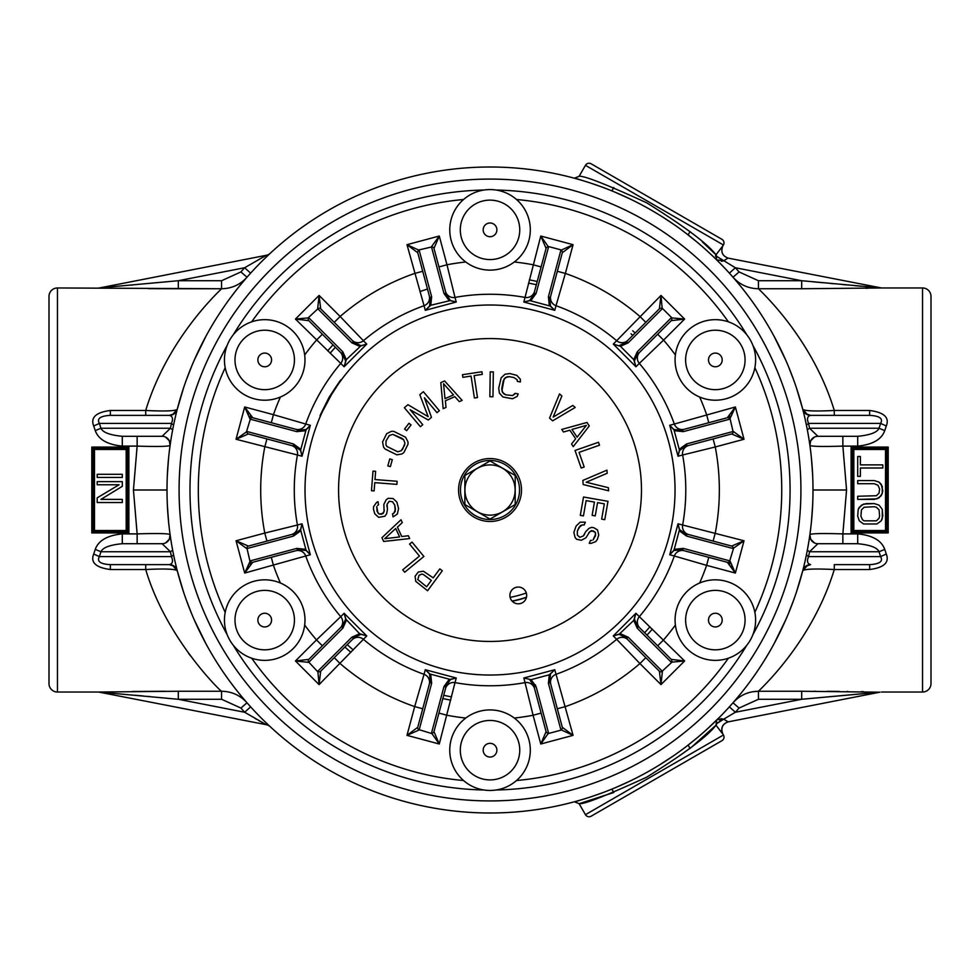<?xml version="1.0" encoding="UTF-8"?>
<svg xmlns="http://www.w3.org/2000/svg" width="980" height="980" viewBox="0 0 980 980"><rect width="100%" height="100%" fill="white"/><g stroke="black" fill="none" stroke-linecap="round" stroke-linejoin="round"><path stroke-width="1.47" d="M857.696 516.129L859.301 520.846L863.576 523.982L876.929 523.982L881.204 520.846L882.27 518.751L882.27 509.331L879.072 505.153L874.258 503.585L863.576 504.1L859.301 507.248L858.235 509.331L857.696 516.129L858.235 509.331L861.445 505.153L866.247 503.585L874.258 503.585L879.072 505.153L882.27 509.331L882.808 516.129L881.204 520.846L876.929 523.982L863.576 523.982L859.301 520.846L857.696 516.129M857.696 483.704L857.696 480.568L874.258 480.568L857.696 480.568L857.696 483.704L874.258 483.704L877.994 485.272L879.599 488.934L879.072 493.124L876.402 495.733L857.696 496.26L857.696 499.396L876.929 498.869L881.204 495.733L882.808 491.029L881.204 484.23L879.072 482.136L874.258 480.568L879.072 482.136L882.27 486.325L882.27 493.638L879.072 497.828L874.258 499.396L857.696 499.396L857.696 496.26M860.367 476.39L857.696 476.39L857.696 456.509L857.696 476.39L860.367 476.39L860.367 468.011L882.808 468.011L882.808 464.875L860.367 464.875L860.367 456.509L857.696 456.509L860.367 456.509M886.851 448.117L886.851 531.883L852.465 531.883L852.465 448.117L886.888 448.117L888.198 447.064L851.118 447.064L851.118 532.936L888.198 532.936L885.516 530.548L885.516 449.452L886.851 448.117M886.851 461.445L888.198 461.641L888.198 518.359L886.851 518.555M874.16 692.652L801.701 699.279L801.701 691.255L758.434 691.255C765.821 684.028 813.363 638.213 834.286 569.527C815.287 568.584 804.776 568.976 802.755 570.679A8.061 8.061 0 0 1 802.951 570.066M801.701 691.255L879.734 692.186M881.437 692.039L922.548 692.039L922.548 287.961L881.437 287.961M878.974 287.753L801.701 280.721L801.701 288.745L881.51 287.973L876.267 287.103M802.975 410.167L802.767 409.358C805.033 411.037 815.544 411.416 834.286 410.473C813.363 341.787 765.821 295.972 758.434 288.745C748.316 288.573 739.851 284.739 733.016 277.23L733.738 278.05M884.744 430.612C881.596 439.469 872.58 444.638 857.708 446.108L857.708 436.296L817.896 436.296L809.541 428.248L808.586 423.409C806.675 418.975 807.336 416.28 810.558 415.361L869.652 415.361C879.66 415.912 883.311 418.595 880.604 423.409L879.06 428.248L884.744 430.612L886.3 425.969C889.656 417.541 884.107 412.372 869.652 410.473L869.652 415.361L834.286 415.361L834.286 410.473L869.652 410.473M857.708 533.892C872.531 535.337 881.547 540.495 884.744 549.388L879.06 551.752C877.223 547.575 870.105 544.892 857.708 543.704L817.896 543.704A8.061 8.061 0 0 1 809.909 534.529C811.991 533.488 822.98 533.279 842.861 533.892L842.861 543.704L857.708 543.704L857.708 533.892L842.861 533.892L846.561 490L842.861 446.108L857.708 446.108M810.546 564.639A8.061 8.061 0 0 1 810.558 564.639C807.336 563.708 806.675 561.026 808.586 556.591L809.541 551.752L879.06 551.752L880.604 556.591L886.3 554.031L884.744 549.388M886.3 554.031C889.607 562.483 884.058 567.653 869.652 569.527L834.286 569.527L834.286 564.639L869.652 564.639L869.652 569.527M885.516 449.452L853.813 449.452L853.813 530.548L852.465 531.883M853.813 449.452L852.465 448.117M834.286 564.639L869.652 564.639C879.697 564.051 883.348 561.369 880.604 556.591L808.586 556.591L806.393 554.962M809.909 534.529L810.534 529.825M811.636 519.62L812.653 504.81M758.434 699.279L758.434 691.255C748.316 691.427 739.839 695.261 733.016 702.77L739.079 708.075L758.434 699.279L801.701 699.279L879.967 692.174L728.152 721.868L723.681 719.173L735.355 712.252A331.056 331.056 0 0 0 739.079 708.075L739.079 708.075M802.975 569.846L805.634 566.33L810.558 564.639A8.061 8.061 0 0 0 802.755 570.679L798.639 585.219M793.837 599.601L788.373 613.701M782.689 626.612L782.31 627.396M775.805 640.479L775.192 641.63M769.447 651.97L769.031 652.692M762.195 663.889L760.615 666.339M755.764 673.579L752.101 678.773M749.81 681.896L746.564 686.233M744.212 689.259L740.635 693.742M740.292 694.159L736.911 698.238M736.397 698.85L735.257 700.173M734.339 701.251L733.285 702.464M807.324 550.245L809.541 551.752L817.896 543.704L842.861 543.704M817.896 543.704L817.896 543.704A8.061 8.061 0 0 1 809.897 534.627M744.322 689.111L743.306 690.41M719.822 716.956L706.421 729.769M575.946 801.358L574.648 801.714M576.313 801.248L577.073 801.04M697.454 737.573L686.429 746.405M673.395 755.886L659.234 765.111M648.723 771.309L644.399 773.698M629.454 781.342L615.195 787.749M601.879 793.004L590.548 796.948M581.716 799.705L576.228 801.273M724.906 711.688L720.851 715.914M803.833 566.379L803.576 567.42M804.556 563.378L804.923 561.748M805.303 560.07L805.683 558.367M806.038 556.665L806.356 555.17M807.41 549.792L807.986 546.705M809.566 536.966L809.811 535.264M812.996 490A322.996 322.996 0 0 1 490 812.996A322.996 322.996 0 0 1 167.004 490A322.996 322.996 0 0 1 490 167.004A322.996 322.996 0 0 1 812.996 490L846.561 490M167.347 504.81L168.364 519.62M169.467 529.862L170.091 534.529C168.082 533.488 157.094 533.279 137.139 533.892L122.292 533.892L122.292 543.704L162.104 543.704A8.061 8.061 0 0 0 170.104 534.627M170.189 535.264L170.434 536.942M170.863 539.76L171.353 542.798M172.014 546.656L172.615 549.952M173.644 555.17L173.95 556.64M174.318 558.343L174.685 560.046M175.065 561.724L175.445 563.341M175.812 564.897L176.155 566.366M177.025 569.833L181.361 585.219M186.163 599.601L191.627 613.713M204.195 640.479L204.612 641.263M217.756 663.803L219.961 667.208M224.249 673.579L228.463 679.532M230.19 681.896L235.384 688.732M235.702 689.148L239.389 693.779M239.941 694.44L243.089 698.238M243.579 698.814L244.767 700.222M245.514 701.08L246.887 702.66M255.56 712.191L259.443 716.208L255.56 712.178M263.044 719.822L266.082 722.774M266.793 723.461L268.238 724.845M224.69 674.228L227.96 678.846M235.8 689.283L239.353 693.717M243.738 698.997L244.547 699.953M246.96 702.746L246.985 702.77C240.161 695.261 231.684 691.427 221.566 691.255C221.174 691.941 165.988 638.274 145.714 569.527L110.348 569.527C95.893 567.628 90.344 562.459 93.7 554.031L95.256 549.388C98.404 540.531 107.42 535.362 122.292 533.892M210.847 327.504L210.284 328.496M227.948 301.179L228.45 300.48M230.19 298.104L235.384 291.268L230.19 298.104M242.256 282.755L239.708 285.842M243.567 281.211L244.804 279.741M246.617 277.646L246.985 277.242C240.149 284.739 231.684 288.573 221.566 288.745C214.179 295.972 166.637 341.787 145.714 410.473C164.714 411.416 175.224 411.024 177.245 409.322L181.361 394.781M255.56 267.81L256.38 266.964M266.082 257.226L265.004 258.255M265.764 255.584L266.291 255.302A8.061 8.061 0 0 0 270.223 253.306L269.782 253.71M267.43 255.927L263.13 260.092M259.516 263.718L255.609 267.761L259.516 263.718M186.163 380.399L191.627 366.3M197.335 353.351L197.691 352.592M204.195 339.509L205.004 338.002M235.8 290.717L239.353 286.27M243.702 281.04L244.596 279.998M245.514 278.92L246.985 277.23L240.921 271.925L221.566 280.733L221.566 288.745L57.453 287.961L57.453 692.039L98.625 692.027M169.454 415.361A8.061 8.061 0 0 1 169.442 415.361A8.061 8.061 0 0 0 177.245 409.322L177.025 410.155M176.167 413.621L176.425 412.58M175.445 416.623L175.077 418.252M174.697 419.93L174.318 421.633M173.962 423.336L173.644 424.83M172.59 430.208L172.014 433.295M170.434 443.034L170.189 444.736M162.104 436.296A8.061 8.061 0 0 1 170.104 445.373A8.061 8.061 0 0 0 162.104 436.296L122.292 436.296L122.292 446.108L137.139 446.108L137.139 436.296L122.292 436.296C109.895 435.108 102.778 432.425 100.94 428.248L99.397 423.409C96.653 418.632 100.303 415.949 110.348 415.361L169.442 415.361C172.664 416.292 173.325 418.975 171.414 423.409L170.459 428.248L162.104 436.296A8.061 8.061 0 0 1 170.091 445.471L169.454 450.322M168.364 460.367L167.347 475.178M812.653 475.19L811.636 460.367M810.546 450.286L809.909 445.471C811.918 446.513 822.906 446.721 842.861 446.108L842.861 436.296M809.811 444.736L809.566 443.058M809.137 440.241L808.647 437.202M807.986 433.344L807.385 430.049M806.356 424.83L806.05 423.36M805.683 421.657L805.315 419.954M804.935 418.276L804.556 416.659M804.188 415.104L803.845 413.634M802.951 409.946A8.061 8.061 0 0 1 802.755 409.322L798.639 394.781M793.837 380.399L788.361 366.287M775.793 339.509L775.352 338.676M769.68 328.423L769.031 327.296M762.244 316.185L759.672 312.216M755.752 306.409L751.452 300.346M749.81 298.104L744.616 291.268M744.322 290.876L740.623 286.246M740.292 285.842L737.793 282.816M736.274 281.003L735.441 280.035M734.486 278.92L733.395 277.659M725.188 268.606L721.158 264.416M718.426 261.636L716.613 259.835L723.681 260.827L721.415 261.305M574.549 178.262L575.922 178.642M576.191 178.715L581.532 180.246M590.144 182.917L601.365 186.812M614.913 192.141L629.564 198.72M644.779 206.498L648.858 208.764M662.1 216.666L673.432 224.138M686.196 233.424L697.172 242.195M706.225 250.059L711.713 255.119M712.815 256.16L716.086 259.32M713.183 256.515L711.909 255.29M697.38 242.366L688.119 234.906L690.067 231.55M577.159 178.985L576.216 178.728M744.212 290.742L740.647 286.27M736.409 281.174L735.233 279.79M190.451 655.853L188.54 653.293M165.424 691.268L132.435 691.476M177.858 288.745L148.397 288.659M108.682 288.218L108.045 288.206M99.286 288.01L98.674 287.985M652.337 629.111A213.787 213.787 0 0 1 646.996 635.114M450.727 700.149A213.787 213.787 0 0 1 442.85 698.52M350.913 652.349A213.787 213.787 0 0 1 344.899 647.008M327.675 350.877A213.787 213.787 0 0 1 333.016 344.874M529.347 279.864A213.787 213.787 0 0 1 537.212 281.493M632.737 330.836A213.787 213.787 0 0 1 635.15 333.041M150.21 696.621L147.331 696.364M143.313 695.984L134.922 695.224M105.828 692.652L102.986 692.407M100.989 692.248L178.299 699.279L178.299 691.255L98.564 692.039M170.091 445.471L170.091 445.471C168.009 446.513 157.021 446.721 137.139 446.108L133.439 490L137.139 533.892L137.139 543.704M122.292 446.108C107.469 444.663 98.453 439.505 95.256 430.612L93.7 425.969C90.393 417.517 95.942 412.347 110.348 410.473L145.714 410.473L145.714 415.361M91.802 518.359L91.802 461.641L93.149 461.445L93.149 448.117L127.535 448.117L127.535 531.883L93.112 531.883L91.802 532.936L128.882 532.936L128.882 447.064L91.802 447.064L94.484 449.452L94.484 530.548L93.149 531.883L93.149 518.555L91.802 518.359L91.802 532.936M93.149 518.555L93.149 461.445M94.484 530.548L126.187 530.548L127.535 531.883M97.192 477.432L122.304 477.432L122.304 474.296L97.192 474.296L97.192 477.432L97.192 474.296L122.304 474.296L122.304 477.432L97.192 477.432M97.192 484.757L119.095 484.757L97.192 497.828L97.192 502.532L122.304 502.532L122.304 499.396L100.928 499.396L122.304 486.325L122.304 481.621L97.192 481.621L97.192 484.757L97.192 481.621L122.304 481.621L122.304 486.325M126.187 530.548L126.187 449.452L127.535 448.117M177.049 570.054A8.061 8.061 0 0 1 177.245 570.679C174.967 568.964 164.456 568.584 145.714 569.527L145.714 564.639L169.442 564.639A8.061 8.061 0 0 1 169.454 564.639M172.431 414.785L177.245 409.322A8.061 8.061 0 0 1 177.049 409.934M93.7 425.969L99.397 423.409L171.414 423.409L173.607 425.038M177.233 409.334L174.367 413.67L169.442 415.361L110.348 415.361L110.348 410.473M95.256 430.612L100.94 428.248L170.459 428.248L172.676 429.755M221.566 280.733L178.299 280.721L244.645 267.748L266.291 255.302L100.034 287.826L266.291 255.302L100.034 287.826L178.299 280.721L178.299 288.745L221.566 288.745M102.986 287.593L108.988 287.079M131.81 285.058L132.864 284.96M240.921 271.925A331.056 331.056 0 0 1 244.645 267.748L250.623 273.151M145.714 564.639L110.348 564.639L110.348 569.527M173.607 554.962L171.414 556.591L99.397 556.591L100.94 551.752C102.79 547.575 109.895 544.892 122.292 543.704L162.104 543.704L170.459 551.752L171.414 556.591C173.325 561.026 172.664 563.721 169.442 564.639L110.348 564.639C100.34 564.088 96.689 561.405 99.397 556.591L93.7 554.031M172.676 550.245L170.459 551.752L100.94 551.752L95.256 549.388M162.104 543.704A8.061 8.061 0 0 0 170.091 534.529M177.245 570.679L174.379 566.33L169.442 564.639A8.061 8.061 0 0 1 177.245 570.679L172.419 565.215M221.566 696.462L221.566 699.267L240.921 708.075L246.985 702.758M240.921 708.075A331.056 331.056 0 0 0 244.645 712.252L250.623 706.85M178.299 691.255L221.566 691.255L221.566 699.279L178.299 699.279L244.645 712.252L265.764 724.416M265.531 724.281L263.718 723.301M262.395 722.579L261.293 721.966M260.288 721.403L258.561 720.435M256.699 719.381L255.021 718.426M269.769 726.278L270.223 726.695A8.061 8.061 0 0 0 266.291 724.698L98.49 692.027M57.453 692.039A8.453 8.453 -0 0 1 49 683.587L49 296.413A8.453 8.453 180 0 1 57.453 287.961M248.369 415.287L248.369 412.004M248.369 568.033L248.369 564.75M800.917 490A310.917 310.917 0 0 1 490 800.917A310.917 310.917 0 0 1 179.083 490A310.917 310.917 0 0 1 490 179.083A310.917 310.917 0 0 1 800.917 490M866.063 288.304L867.386 288.279M814.258 691.268L815.703 691.268M827.022 691.317L839.297 691.402M847.026 691.464L847.884 691.476M861.285 691.635L863.392 691.66M931 683.575L931 296.413A8.453 8.453 180 0 0 922.548 287.961M931 683.587A8.453 8.453 0 0 1 922.548 692.039M731.631 412.078L731.631 415.422M731.631 564.615L731.631 567.947M752.358 691.794L758.398 691.255M725.519 720.41L728.189 721.868C722.432 724.048 720.619 728.018 722.762 733.8L723.448 735A4.165 4.165 0 0 1 721.929 740.684L591.136 816.205L721.929 740.684M717.201 719.59L719.198 718.695M720.9 718.646L723.681 719.173L717.189 719.602L719.773 717.005M611.863 789.133L613.799 792.489L579.119 803.71C583.774 804.507 606.302 795.662 646.702 777.177C684.971 753.253 708.075 735.919 715.988 725.176L716.613 720.165L715.988 725.176L690.067 748.451L688.119 745.094M591.136 816.205A4.165 4.165 0 0 1 585.452 814.674L579.119 803.71L574.427 801.775M719.442 721.207L723.657 719.173L716.882 723.522L715.988 725.176L722.223 733.334M729.377 706.85L735.355 712.252L801.701 699.279M721.66 730.149L722.726 733.8C720.484 727.981 722.297 724 728.152 721.868L728.189 721.868M728.152 721.868L741.689 719.222L728.152 721.868M717.911 722.407L716.907 723.485M717.801 260.852L717.189 260.411M812.665 281.762L822.318 282.681M830.085 283.404L833.649 283.735M842.457 284.543L846.487 284.911M854.67 285.646L861.935 286.283M866.136 286.662L868.243 286.846M728.189 258.132L728.152 258.132C722.395 255.952 720.582 251.97 722.726 246.201L722.726 246.201C720.619 251.983 722.432 255.952 728.189 258.132L881.51 287.973M702.354 241.901L715.988 254.825L723.448 245A4.165 4.165 0 0 0 721.929 239.316L591.136 163.795A4.165 4.165 0 0 0 585.452 165.326L579.119 176.29L574.427 178.225M715.473 256.233L715.988 254.825L716.882 256.478L715.988 254.825C708.075 244.081 684.971 226.748 646.702 202.823C606.302 184.338 583.774 175.494 579.119 176.29M758.434 283.869L758.434 280.733L739.079 271.925A331.056 331.056 0 0 0 735.355 267.748L716.882 256.478L723.681 260.827L728.054 258.108M810.546 415.361A8.061 8.061 0 0 0 810.558 415.361L834.286 415.361M806.393 425.038L808.586 423.409L880.604 423.409L886.3 425.969M807.324 429.755L809.541 428.248L879.06 428.248C877.21 432.425 870.105 435.108 857.708 436.296L817.896 436.296A8.061 8.061 0 0 0 809.897 445.373M817.896 436.296L817.896 436.296A8.061 8.061 0 0 0 809.909 445.471M802.755 409.322L805.621 413.67L810.558 415.361A8.061 8.061 0 0 1 802.755 409.322L807.581 414.785M801.701 288.745L758.434 288.745L758.434 280.721L801.701 280.721L735.355 267.748L729.377 273.151M715.988 254.825L716.613 259.835L715.596 258.157M614.791 177.454L658.952 202.958M250.366 561.001L250.366 565.288M250.366 414.736L250.366 419.024L250.366 414.736M512.221 601.242A113.435 113.435 0 0 0 526.419 597.433A113.435 113.435 0 0 1 512.221 601.242M632.774 335.405A210.431 210.431 0 0 0 631.022 333.812M536.342 284.739A210.431 210.431 0 0 0 528.538 283.122M335.393 347.251A210.431 210.431 0 0 0 330.101 353.204L335.393 347.251L330.101 353.204M427.501 289.063A210.431 210.431 0 0 0 419.93 291.575A210.431 210.431 0 0 1 427.501 289.063M562.299 727.295L550.772 684.31A8.318 8.318 -15 0 1 556.015 674.326A195.755 195.755 0 0 0 616.653 639.315L639.928 663.558L645.82 657.666L659.393 671.239L660.973 684.604L684.616 660.961L671.251 659.381A2.009 1.972 135 0 1 671.227 662.198L684.616 660.961L639.327 616.641A195.755 195.755 0 0 0 674.338 556.003L706.617 565.35L708.773 557.314L727.307 562.287L735.367 573.055L744.016 540.764L731.656 546.068A2.009 1.972 105 0 1 733.04 548.53L744.016 540.764L682.631 525.023A195.755 195.755 0 0 0 682.631 455.002L715.265 446.966L713.109 438.93L731.656 433.956L744.016 439.261L735.367 406.982L727.307 417.75A2.009 1.972 75 0 1 729.733 419.183L735.367 406.982L674.338 424.034A195.755 195.755 0 0 0 639.327 363.396L663.57 340.109L657.678 334.229L671.251 320.656L684.616 319.076L660.973 295.433L659.393 308.786A2.009 1.972 45 0 1 662.211 308.822L660.973 295.433L616.653 340.721A195.755 195.755 0 0 0 556.015 305.711L565.362 273.432L557.326 271.276L562.299 252.73L573.067 244.682L540.776 236.033L546.081 248.393A2.009 1.972 15 0 1 548.543 247.009L540.776 236.033L525.035 297.418A195.755 195.755 0 0 0 455.014 297.418L446.978 264.772L438.942 266.928L433.969 248.393L439.273 236.033L406.994 244.682L417.762 252.73A2.009 1.972 -15 0 1 419.195 250.304L406.994 244.682L424.046 305.711A195.755 195.755 0 0 0 363.409 340.721L340.134 316.479L334.241 322.359L320.668 308.786L319.088 295.433L295.446 319.076L308.798 320.656A2.009 1.972 -45 0 1 308.835 317.839L295.446 319.076L340.734 363.396A195.755 195.755 0 0 0 305.723 424.034L273.445 414.675L271.289 422.723L252.742 417.75L244.694 406.982L236.045 439.261L248.406 433.956A2.009 1.972 -75 0 1 247.021 431.506L236.045 439.261L297.43 455.002A195.755 195.755 0 0 0 297.43 525.023L264.784 533.071L266.94 541.107L248.406 546.068L236.045 540.764L244.694 573.055L252.742 562.287A2.009 1.972 -105 0 1 250.317 560.854L244.694 573.055L305.723 556.003A195.755 195.755 0 0 0 340.734 616.641L316.491 639.916L322.371 645.808L308.798 659.381L295.446 660.961L319.088 684.604L320.668 671.239A2.009 1.972 -135 0 1 317.851 671.214L319.088 684.604L363.409 639.315A195.755 195.755 0 0 0 424.046 674.326L414.687 706.605L422.735 708.761L417.762 727.295L406.994 735.355L439.273 744.004L433.969 731.644A2.009 1.972 -165 0 1 431.519 733.028L439.273 744.004L455.014 682.619A195.755 195.755 0 0 0 525.035 682.619L533.083 715.253L541.119 713.097L546.081 731.644L540.776 744.004L573.067 735.355L562.299 727.295A2.009 1.972 165 0 1 560.866 729.72L573.067 735.355L554.766 669.72L523.822 678.001L531.099 679.667L536.097 686.588A2.009 1.972 165 0 1 533.647 685.216L535.484 684.861M443.72 695.273A210.431 210.431 0 0 0 451.523 696.89M347.275 644.632L347.275 644.632A210.431 210.431 0 0 0 353.241 649.936M644.62 632.737A210.431 210.431 0 0 0 649.912 626.784M729.635 414.822L729.635 418.889M729.635 561.148L729.635 565.215M122.304 499.396L122.304 502.532L97.192 502.532L97.192 497.828M882.808 464.875L882.808 468.011M860.906 516.129L861.445 509.857L864.115 507.248L874.258 506.721L876.402 507.248L879.072 509.857L879.599 516.129L879.072 518.224L876.402 520.846L864.115 520.846L862.51 519.792L860.906 516.129M233.289 334.744A300.039 300.039 0 0 1 483.924 190.034A300.039 300.039 0 0 0 233.289 334.744M496.125 190.034A300.039 300.039 0 0 1 746.772 334.744A300.039 300.039 0 0 0 496.125 190.034M752.873 345.315A300.039 300.039 0 0 1 752.873 634.721A300.039 300.039 0 0 0 752.873 345.315M746.772 645.293A300.039 300.039 0 0 1 496.125 789.99M483.924 789.99A300.039 300.039 0 0 1 233.289 645.293M227.189 634.721A300.039 300.039 0 0 1 227.189 345.315M662.211 308.822L628.217 342.816A2.009 1.972 45 0 0 625.399 342.78L659.393 308.786L627.923 340.256L645.82 322.359L639.928 316.479A229.32 229.32 0 0 0 565.362 273.432L573.067 244.682L560.866 250.304A2.009 1.972 15 0 1 562.299 252.73L549.854 299.17A2.009 1.972 15 0 0 548.42 296.744L560.866 250.304M675.379 354.981A229.32 229.32 0 0 0 663.57 340.109L684.616 319.076L671.227 317.839A2.009 1.972 45 0 1 671.251 320.656L637.27 354.65A2.009 1.972 45 0 0 637.233 351.832L671.227 317.839M628.217 342.816L620.426 346.308L613.284 344.103L620.426 346.308L633.742 359.623L637.233 351.832M627.923 340.256A8.318 8.318 -135 0 1 616.653 340.721L613.284 344.103L635.934 366.753L633.742 359.623L634.354 361.02L637.27 354.65M639.781 352.126A8.318 8.318 45 0 0 639.327 363.396L635.934 366.753L634.354 361.02M625.399 342.78L619.029 345.695M433.969 731.644L446.415 685.216A2.009 1.972 -165 0 1 443.952 686.588L448.963 679.667L456.239 678.001L455.014 682.619A8.318 8.318 15 0 0 445.496 688.658L433.969 731.644L446.415 685.216L450.469 679.508L456.239 678.001L425.296 669.72L429.534 673.897L430.208 680.867L417.762 727.295A2.009 1.972 -165 0 0 419.195 729.72L431.616 733.518M671.251 659.381L639.781 627.911A8.318 8.318 -45 0 1 639.327 616.641L635.934 613.272L613.284 635.922L619.029 634.342L625.399 637.257L659.393 671.239A2.009 1.972 135 0 0 662.211 671.214L671.704 662.358M731.656 546.068L685.228 533.635A2.009 1.972 105 0 1 686.6 536.085L679.679 531.087L678.013 523.81L682.631 525.023A8.318 8.318 -75 0 0 688.67 534.553L731.656 546.068L685.228 533.635L679.52 529.568L678.013 523.81L669.732 554.754L673.909 550.503L680.88 549.841L727.307 562.287A2.009 1.972 105 0 0 729.733 560.854L733.53 548.433M727.307 417.75L680.88 430.196A2.009 1.972 75 0 1 683.305 431.629L674.804 430.759L669.732 425.283L674.338 424.034A8.318 8.318 -105 0 0 684.322 429.265L727.307 417.75L680.88 430.196L673.909 429.522L669.732 425.283L678.013 456.227L679.52 450.457L685.228 446.402L731.656 433.956A2.009 1.972 75 0 0 733.04 431.506L730.112 418.852M679.52 450.457L673.909 429.522M688.67 534.553L713.109 541.107L715.265 533.071A229.32 229.32 0 0 0 715.265 446.966L744.016 439.261L733.53 431.604M688.67 445.484A8.318 8.318 75 0 0 682.631 455.002L678.013 456.227L679.679 448.95L686.6 443.94A2.009 1.972 75 0 1 685.228 446.402L685.179 446.415M673.909 550.503L679.52 529.568M699.647 583.014A229.32 229.32 0 0 0 706.617 565.35L735.367 573.055L730.112 561.173M684.322 550.76A8.318 8.318 105 0 0 674.338 556.003L669.732 554.754L674.804 549.278L683.305 548.408A2.009 1.972 105 0 1 680.88 549.841L680.831 549.829M619.029 634.342L633.742 620.413L635.934 613.272L634.354 619.017L637.27 625.387A2.009 1.972 135 0 1 637.233 628.205L633.742 620.413L634.354 619.017M550.772 684.31L557.326 708.761L565.362 706.605A229.32 229.32 0 0 0 639.928 663.558L660.973 684.604L662.37 671.692M627.923 639.769A8.318 8.318 135 0 0 616.653 639.315L613.284 635.922L620.426 633.729L628.217 637.221A2.009 1.972 135 0 1 625.399 637.257L625.399 637.257M534.566 688.658A8.318 8.318 165 0 0 525.035 682.619L523.822 678.001L531.099 679.667L549.29 674.791L554.766 669.72L550.515 673.897L549.854 680.867A2.009 1.972 165 0 1 548.42 683.293L549.29 674.791L550.515 673.897M514.292 718.046A229.32 229.32 0 0 0 533.083 715.253L540.776 744.004L548.543 733.028A2.009 1.972 165 0 1 546.081 731.644L533.647 685.216L529.58 679.508M429.534 673.897L450.469 679.508M320.668 671.239L354.662 637.257L320.668 671.239L334.241 657.666L340.134 663.558A229.32 229.32 0 0 0 414.687 706.605L406.994 735.355L418.864 730.1M429.277 684.31A8.318 8.318 -165 0 0 424.046 674.326L425.296 669.72L430.771 674.791L431.641 683.293A2.009 1.972 -165 0 1 430.208 680.867L430.208 680.867M546.081 248.393L533.647 294.821A2.009 1.972 15 0 1 536.097 293.437L531.099 300.37L523.822 302.024L525.035 297.418A8.318 8.318 -165 0 0 534.566 291.379L546.081 248.393L533.647 294.821L529.58 300.529L523.822 302.024L554.766 310.317L550.515 306.14L549.854 299.17M417.762 252.73L429.277 295.727A8.318 8.318 165 0 1 424.046 305.711L425.296 310.317L456.239 302.024L450.469 300.529L446.415 294.821L433.969 248.393A2.009 1.972 -15 0 0 431.519 247.009L418.864 249.937M308.798 320.656L340.268 352.126A8.318 8.318 135 0 1 340.734 363.396L344.115 366.753L366.765 344.103L361.032 345.695L354.662 342.78L320.668 308.786A2.009 1.972 -45 0 0 317.851 308.822L308.357 317.679M248.406 433.956L294.833 446.402A2.009 1.972 -75 0 1 293.449 443.94L300.382 448.95L302.036 456.227L297.43 455.002A8.318 8.318 105 0 0 291.391 445.484L248.406 433.956L294.833 446.402L300.542 450.457L302.036 456.227L310.329 425.283L306.152 429.522L299.182 430.196L252.742 417.75A2.009 1.972 -75 0 0 250.317 419.183L246.531 431.604M252.742 562.287L299.182 549.841A2.009 1.972 -105 0 1 296.756 548.408L305.258 549.278L310.329 554.754L305.723 556.003A8.318 8.318 75 0 0 295.74 550.76L252.742 562.287L299.182 549.841L306.152 550.503L310.329 554.754L302.036 523.81L300.542 529.568L294.833 533.635L248.406 546.068A2.009 1.972 -105 0 0 247.021 548.53L249.949 561.173M352.139 639.769L334.241 657.666L352.139 639.769A8.318 8.318 45 0 1 363.409 639.315L366.765 635.922L344.115 613.272L345.707 619.017L342.792 625.387L308.798 659.381A2.009 1.972 -135 0 0 308.835 662.198L317.692 671.692M341.016 379.762L331.461 394.707A185.012 185.012 0 0 1 582.537 329.795A185.012 185.012 0 0 1 650.255 582.524A185.012 185.012 0 0 1 397.525 650.242A185.012 185.012 0 0 1 328.202 400.342C317.152 421.535 317.483 420.469 329.182 397.145C343.527 375.365 344.286 374.556 331.461 394.707L320.043 416.096M401.751 536.526L397.415 527.13L401.751 536.526L408.378 535.741L409.677 538.559L383.658 541.462L381.93 537.702L400.991 519.768L402.302 522.585L397.415 527.13M386.916 506.427L387.076 504.296L389.219 501.282L392.527 501.748L394.72 505.043L395.442 509.122L393.985 513.055L395.283 511.242L394.72 505.043L392.527 501.748L389.219 501.282L387.076 504.296L387.455 509.478L386.61 513.826L384.895 516.24L378.648 517.342L374.801 513.814L373.478 509.331L373.539 506.685L376.553 502.471L378.023 501.687L378.562 504.749L377.619 505.435M384.332 510.029L383.315 513.361L379.15 514.096L377.043 511.315L376.761 506.648L377.839 512.76L379.15 514.096L381.845 514.145L384.087 511.646L383.854 504.333L386.255 499.702L388.166 498.318L393.029 498.514L396.863 502.03L398.566 508.559L397.378 514.022L393.054 516.889L392.515 513.839L393.985 513.055M411.073 424.904L408.979 423.299L404.556 429.032L406.651 430.649L411.073 424.904M445.373 400.796L454.855 396.643L445.373 400.796L446.01 407.435L443.168 408.672L440.804 382.604L444.602 380.951L462.131 400.379L459.289 401.629L454.855 396.643M514.721 394.07L512.601 395.553L505.901 394.842L502.63 392.625L501.772 388.705L503.23 380.901L505.423 377.557L509.282 376.663L513.851 377.508L517.121 379.726L513.851 377.508L509.282 376.663L507.15 376.798L504.124 378.929L501.895 390.873L503.953 393.948L505.901 394.842L512.601 395.553L515.125 393.335L518.175 393.899L517.183 396.398L512.528 398.762L502.863 396.961L499.384 393.09L498.722 388.129L501.16 377.839L504.994 374.25L509.857 373.539L516.877 375.389L520.368 379.26L520.392 381.955L517.342 381.379L517.121 379.726M569.882 430.196L575.652 438.783L569.882 430.196L563.463 432.009L561.736 429.436L586.971 422.466L589.274 425.908L573.263 446.623L571.536 444.038L575.652 438.783M586.114 500.621L594.444 502.091L586.114 500.621L583.431 515.909L580.307 515.358L583.529 497.019L607.992 501.319L604.758 519.67L601.647 519.118L604.329 503.83L597.567 502.642L604.329 503.83M584.57 534.333L583.247 536.011L579.78 537.285L577.306 535.043L577.343 531.099L579.033 527.313L582.438 524.876L580.356 525.648L577.343 531.099L577.306 535.043L579.78 537.285L583.247 536.011L585.844 531.503L588.98 528.367L591.749 527.35L593.892 527.742L597.543 529.935L598.743 535.007L597.322 539.478L595.779 541.621L590.928 543.422L589.262 543.239L590.536 540.409L591.712 540.372M588.735 532.802L591.455 530.609L595.301 532.336L595.485 535.815L593.096 539.858L595.632 534.186L595.301 532.336L593.108 530.793L589.85 531.601L585.93 537.775L581.336 540.262L576.571 539.257L575.076 537.457L573.864 532.373L576.13 526.027L580.185 522.168L585.366 522.218L584.092 525.047L582.438 524.876M511.009 591.246A8.391 8.391 0 0 0 514.084 602.7A8.391 8.391 0 0 0 525.537 599.638A8.391 8.391 0 0 0 522.475 588.172A8.391 8.391 0 0 0 511.009 591.246M462.781 474.283A31.458 31.458 0 0 0 474.296 517.269A31.458 31.458 0 0 0 517.281 505.754A31.458 31.458 0 0 0 505.766 462.768A31.458 31.458 0 0 0 462.781 474.283M345.707 619.017L359.635 633.729L366.765 635.922L361.032 634.342L354.662 637.257A2.009 1.972 -135 0 1 351.845 637.221L359.635 633.729L361.032 634.342M304.682 625.044A229.32 229.32 0 0 0 316.491 639.916L295.446 660.961L308.357 662.358M340.281 627.911A8.318 8.318 -135 0 0 340.734 616.641L344.115 613.272L346.32 620.413L342.829 628.205A2.009 1.972 -135 0 1 342.792 625.387L342.829 625.35M300.542 529.568L306.152 550.503M291.391 445.484L266.94 438.93L264.784 446.966A229.32 229.32 0 0 0 264.784 533.071L236.045 540.764L246.531 548.433M291.391 534.553A8.318 8.318 -105 0 0 297.43 525.023L302.036 523.81L300.382 531.087L293.449 536.085A2.009 1.972 -105 0 1 294.833 533.635L294.882 533.622M306.152 429.522L300.542 450.457M280.415 397.023A229.32 229.32 0 0 0 273.445 414.675L244.694 406.982L249.949 418.852M295.74 429.265A8.318 8.318 -75 0 0 305.723 424.034L310.329 425.283L305.258 430.759L296.756 431.629A2.009 1.972 -75 0 1 299.182 430.196L299.231 430.208M361.032 345.695L346.32 359.623L344.115 366.753L345.707 361.02L342.792 354.65A2.009 1.972 -45 0 1 342.829 351.832L346.32 359.623L345.707 361.02M429.277 295.727L422.735 271.276L414.687 273.432A229.32 229.32 0 0 0 340.134 316.479L319.088 295.433L317.692 308.345M352.139 340.268A8.318 8.318 -45 0 0 363.409 340.721L366.765 344.103L359.635 346.308L351.845 342.816A2.009 1.972 -45 0 1 354.662 342.78L354.662 342.78M450.469 300.529L430.771 305.246L425.296 310.317L429.534 306.14L430.208 299.17A2.009 1.972 -15 0 1 431.641 296.744L430.771 305.246L429.534 306.14M465.757 261.991A229.32 229.32 0 0 0 446.978 264.772L439.273 236.033L431.616 246.519M445.496 291.379A8.318 8.318 -15 0 0 455.014 297.418L456.239 302.024L448.963 300.37L443.952 293.437A2.009 1.972 -15 0 1 446.415 294.821L446.415 294.821M550.515 306.14L529.58 300.529M548.42 296.744L549.29 305.246L554.766 310.317L556.015 305.711A8.318 8.318 15 0 1 550.772 295.727M423.434 574.562L431.347 580.393L426.631 586.775L417.786 579.584L419.048 575.272L421.878 574.06L423.434 574.562L421.878 574.06L419.048 575.272L417.786 579.584L426.631 586.775L431.347 580.393L423.434 574.562M384.711 538.694L395.712 528.49L399.62 536.942L384.711 538.694L399.62 536.942L395.712 528.49L384.711 538.694M386.083 440.853L389.317 435.512L392.833 434.373L402.057 438.366L403.723 439.763L404.948 443.254L402.658 449.06L401.273 450.678L397.757 451.817L386.867 446.427L385.899 444.798L386.083 440.853L385.899 444.798L386.867 446.427L397.757 451.817L401.273 450.678L404.495 445.349L404.948 443.254L403.723 439.763L392.833 434.373L389.317 435.512L386.083 440.853M443.548 383.707L453.532 394.916L444.994 398.652L443.548 383.707L444.994 398.652L453.532 394.916L443.548 383.707M586.371 425.369L577.122 437.178L571.928 429.448L586.371 425.369L571.928 429.448L577.122 437.178L586.371 425.369M415.091 576.277L418.227 572.026L423.336 571.205L433.221 577.845L439.812 568.915L442.311 570.764L427.562 590.744L415.802 581.41L415.091 576.277M423.875 556.456L404.691 572.234L402.719 569.833L419.452 556.077L409.591 544.084L412.041 542.075L423.875 556.456M371.481 490.711L373 471.098L375.634 471.307L374.997 479.563L397.121 481.278L396.888 484.365L374.764 482.65L374.115 490.907L371.481 490.711M389.758 458.922L392.306 459.632L390.383 466.615L387.835 465.904L389.758 458.922M382.568 441.992L386.708 433.65L391.388 431.347L393.74 431.359L405.573 437.215L407.986 441.882L408.011 444.197L403.882 452.552L402.008 453.936L396.851 454.843L385.005 448.975L383.572 447.113L382.568 441.992M437.007 412.69L424.401 397.745L431.47 417.358L428.297 420.028L410.155 409.75L422.76 424.695L420.383 426.692L404.373 407.704L407.937 404.703L428.174 416.672L419.808 394.695L423.36 391.694L439.371 410.681L437.007 412.69M462.474 374.715L481.915 371.751L482.307 374.36L474.124 375.61L477.481 397.549L474.406 398.015L471.062 376.075L462.879 377.325L462.474 374.715M493.332 371.91L492.965 396.753L489.853 396.704L490.221 371.873L493.332 371.91M575.174 407.472L552.659 420.837L549.535 418.117L559.531 393.923L561.871 395.957L553.173 417.076L572.835 405.438L575.174 407.472M575.04 450.469L598.486 442.274L599.515 445.202L579.058 452.356L584.178 467.007L581.189 468.048L575.04 450.469M608.617 490.784L583.198 484.549L582.855 480.421L606.938 470.155L607.196 473.254L586.187 482.221L608.36 487.697L608.617 490.784M597.567 502.642L595.24 515.884L592.116 515.345L594.444 502.091M569.392 732.673L569.858 733.934L569.392 732.673M410.13 733.959L410.583 732.721L410.13 733.959M410.596 247.315L410.155 246.078L410.596 247.315M569.846 246.115L569.38 247.377L569.846 246.115M660.495 299.856L661.341 298.851L660.495 299.856M318.708 298.912L319.566 299.941L318.708 298.912M661.341 681.149L660.495 680.132L661.341 681.149M318.708 681.088L319.578 680.059M512.062 601.071A113.239 113.239 0 0 0 526.481 597.2M475.239 515.578A29.535 29.535 0 0 0 515.676 504.602A29.535 29.535 0 0 0 504.443 464.238A29.535 29.535 0 0 0 464.324 475.398A29.535 29.535 0 0 0 475.557 515.762A29.535 29.535 0 0 0 515.676 504.602A29.535 29.535 0 0 0 504.761 464.422M515.198 475.484L515.198 504.553L490.024 519.082L464.863 504.553L464.863 475.484L490.024 460.955L515.198 475.484M490.024 464.912A25.1 25.1 0 0 1 515.137 490.012A25.1 25.1 0 0 1 490.024 515.125A25.1 25.1 0 0 1 464.924 490.012A25.1 25.1 0 0 1 490.024 464.912M715.339 579.829A40.278 40.278 0 0 1 755.617 620.242A40.278 40.278 0 0 1 715.069 660.373A40.278 40.278 0 0 1 675.073 619.96A40.278 40.278 0 0 1 715.62 579.829A40.278 40.278 0 0 1 755.617 620.242A40.278 40.278 0 0 1 715.339 660.373M715.62 319.664A40.278 40.278 0 0 1 755.617 360.077A40.278 40.278 0 0 1 715.069 400.208A40.278 40.278 0 0 1 675.073 359.795A40.278 40.278 0 0 1 715.62 319.664A40.278 40.278 0 0 1 755.617 360.077A40.278 40.278 0 0 1 715.339 400.208A40.278 40.278 0 0 1 675.073 359.93A40.278 40.278 0 0 1 715.62 319.664M490.024 189.569A40.278 40.278 0 0 1 530.303 229.847A40.278 40.278 0 0 1 489.755 270.125A40.278 40.278 0 0 1 449.759 229.712A40.278 40.278 0 0 1 490.306 189.569A40.278 40.278 0 0 1 530.303 229.982A40.278 40.278 0 0 1 490.024 270.125A40.278 40.278 0 0 0 530.303 229.982A40.278 40.278 0 0 0 490.024 189.569M264.71 319.664A40.278 40.278 0 0 1 304.988 359.93A40.278 40.278 0 0 1 264.441 400.208A40.278 40.278 0 0 1 224.445 359.795A40.278 40.278 0 0 1 264.992 319.664A40.278 40.278 0 0 1 304.988 360.077A40.278 40.278 0 0 1 264.71 400.208A40.278 40.278 0 0 0 304.988 360.077A40.278 40.278 0 0 0 264.71 319.664M264.71 579.829A40.278 40.278 0 0 1 304.988 620.107A40.278 40.278 0 0 1 264.441 660.373A40.278 40.278 0 0 1 224.445 619.96A40.278 40.278 0 0 1 264.992 579.829A40.278 40.278 0 0 1 304.988 620.242A40.278 40.278 0 0 1 264.71 660.373A40.278 40.278 0 0 0 304.988 620.242A40.278 40.278 0 0 0 264.71 579.829M490.024 709.912A40.278 40.278 0 0 1 530.303 750.19A40.278 40.278 0 0 1 489.755 790.456A40.278 40.278 0 0 1 449.759 750.043A40.278 40.278 0 0 1 490.306 709.912A40.278 40.278 0 0 1 530.303 750.325A40.278 40.278 0 0 1 490.024 790.456A40.278 40.278 0 0 0 530.303 750.325A40.278 40.278 0 0 0 490.024 709.912M853.813 530.548L885.516 530.548M888.198 447.064L888.198 461.641M888.198 518.359L888.198 532.936M91.802 461.641L91.802 447.064M126.187 449.452L94.484 449.452M133.439 490L167.004 490M585.452 814.674L723.448 735M723.448 245L585.452 165.326M758.434 285.793L758.434 288.745M739.079 271.925L733.016 277.242M251.676 321.832A291.721 291.721 0 0 1 463.552 199.504M516.509 199.504A291.721 291.721 0 0 1 728.385 321.832M754.857 367.696A291.721 291.721 0 0 1 754.857 612.341M728.385 658.205A291.721 291.721 0 0 1 516.509 780.533M463.552 780.533A291.721 291.721 0 0 1 251.676 658.205M225.192 612.341A291.721 291.721 0 0 1 225.192 367.696M534.566 291.379L541.119 266.928L533.083 264.772A229.32 229.32 0 0 0 514.292 261.991M340.268 352.126L322.371 334.229L316.491 340.109A229.32 229.32 0 0 0 304.682 354.981M295.74 550.76L271.289 557.314L273.445 565.35A229.32 229.32 0 0 0 280.415 583.014M445.496 688.658L438.942 713.097L446.978 715.253A229.32 229.32 0 0 0 465.757 718.046M639.781 627.911L657.678 645.808L663.57 639.916A229.32 229.32 0 0 0 675.379 625.044M684.322 429.265L708.773 422.723L706.617 414.675A229.32 229.32 0 0 0 699.647 397.023M671.704 317.679L662.37 308.345M729.733 419.183L683.305 431.629M686.6 443.94L733.04 431.506M733.04 548.53L686.6 536.085M683.305 548.408L729.733 560.854M671.227 662.198L637.233 628.205M628.217 637.221L662.211 671.214M560.866 729.72L548.42 683.293M548.445 733.518L561.185 730.1M536.097 686.588L548.543 733.028M431.519 733.028L443.952 686.588M431.641 683.293L419.195 729.72M414.283 621.173A151.447 151.447 0 0 1 358.545 414.859A151.447 151.447 0 0 1 565.754 358.852A151.447 151.447 0 0 1 621.516 565.166A151.447 151.447 0 0 1 415.459 621.835A151.447 151.447 0 0 1 414.283 621.173M317.851 671.214L351.845 637.221M342.829 628.205L308.835 662.198M250.317 560.854L296.756 548.408M293.449 536.085L247.021 548.53M247.021 431.506L293.449 443.94M296.756 431.629L250.317 419.183M308.835 317.839L342.829 351.832M351.845 342.816L317.851 308.822M419.195 250.304L431.641 296.744M443.952 293.437L431.519 247.009M548.543 247.009L536.097 293.437M561.185 249.937L548.445 246.519M510.115 597.347A109.209 109.209 0 0 0 526.297 592.998M715.547 590.377A29.731 29.731 0 0 0 685.62 619.997A29.731 29.731 0 0 0 715.339 649.826A29.731 29.731 0 0 0 745.07 620.205A29.731 29.731 0 0 0 715.547 590.377M715.339 613.247A6.86 6.86 0 0 1 722.199 620.107A6.86 6.86 0 0 1 715.339 626.955A6.86 6.86 0 0 1 708.491 620.107A6.86 6.86 0 0 1 715.339 613.247M715.547 330.211A29.731 29.731 0 0 0 685.62 359.832A29.731 29.731 0 0 0 715.339 389.66A29.731 29.731 0 0 0 745.07 360.04A29.731 29.731 0 0 0 715.547 330.211M715.339 353.082A6.86 6.86 0 0 1 722.199 359.93A6.86 6.86 0 0 1 715.339 366.79A6.86 6.86 0 0 1 708.491 359.93A6.86 6.86 0 0 1 715.339 353.082M490.233 200.128A29.731 29.731 0 0 0 490.024 200.116A29.731 29.731 0 0 0 460.306 229.749A29.731 29.731 0 0 0 490.024 259.578A29.731 29.731 0 0 0 519.755 229.945A29.731 29.731 0 0 0 490.233 200.128M490.024 222.987A6.86 6.86 0 0 1 496.885 229.847A6.86 6.86 0 0 1 490.024 236.707A6.86 6.86 0 0 1 483.177 229.847A6.86 6.86 0 0 1 490.024 222.987M264.918 330.211A29.731 29.731 0 0 0 234.992 359.832A29.731 29.731 0 0 0 264.71 389.66A29.731 29.731 0 0 0 294.441 360.04A29.731 29.731 0 0 0 264.918 330.211M264.71 353.082A6.86 6.86 0 0 1 271.57 359.93A6.86 6.86 0 0 1 264.71 366.79A6.86 6.86 0 0 1 257.863 359.93A6.86 6.86 0 0 1 264.71 353.082M264.918 590.377A29.731 29.731 0 0 0 234.992 619.997A29.731 29.731 0 0 0 264.71 649.826A29.731 29.731 0 0 0 294.441 620.205A29.731 29.731 0 0 0 264.918 590.377M264.71 613.247A6.86 6.86 0 0 1 271.57 620.107A6.86 6.86 0 0 1 264.71 626.955A6.86 6.86 0 0 1 257.863 620.107A6.86 6.86 0 0 1 264.71 613.247M490.233 720.459A29.731 29.731 0 0 0 460.306 750.08A29.731 29.731 0 0 0 490.024 779.909A29.731 29.731 0 0 0 519.755 750.288A29.731 29.731 0 0 0 490.233 720.459M490.024 743.33A6.86 6.86 0 0 1 496.885 750.19A6.86 6.86 0 0 1 490.024 757.038A6.86 6.86 0 0 1 483.177 750.19A6.86 6.86 0 0 1 490.024 743.33M802.755 570.679L807.569 565.215M812.592 506.121L811.416 521.973M802.742 570.727L796.471 592.006M785.862 619.593L774.31 643.272M757.577 670.908L756.192 672.954M746.736 686L743.257 690.471M739.263 695.408L734.988 700.504M733.726 701.962L732.991 702.795M240.602 284.751L241.166 284.065M246.274 278.038L246.985 277.23M244.878 700.333L240.541 695.175M237.858 691.868L236.633 690.337M234.367 687.433L233.461 686.245M168.621 522.34L167.409 506.256M247.009 702.795L246.274 701.95M245 700.48L240.627 695.273M237.613 691.562L233.179 685.878M223.575 672.611L222.203 670.59M205.874 643.615L194.248 619.838M183.566 592.116L177.257 570.727M177.257 409.26L183.591 387.81M194.31 360.04L205.971 336.201M222.325 309.239L223.771 307.108M240.504 284.862L244.89 279.643M246.188 278.136L246.997 277.205M167.409 473.928L168.585 458.077M173.668 424.744L174.391 421.302M175.114 418.08L175.555 416.145M176.474 412.36L176.89 410.706M176.939 410.51L177.172 409.591M170.104 445.386L169.356 440.829L165.547 437.068M265.947 257.348L267.858 255.523M261.231 261.979L262.983 260.239M263.093 260.129L264.894 258.365M170.104 534.615L169.332 539.221L165.62 542.896M170.851 539.686L171.353 542.859M177.172 570.409L176.939 569.49M176.89 569.294L176.474 567.641M176.425 567.42L175.8 564.872M175.555 563.843L175.114 561.908M174.391 558.698L173.668 555.256M265.947 722.652L265.004 721.745M262.983 719.761L261.231 718.022M267.43 724.073L266.021 722.726M256.368 713.036L255.609 712.227M739.618 694.979L735.098 700.369M718.475 718.316L719.149 717.642M722.934 713.759L724.796 711.798M716.588 720.19L715.376 721.378M713.893 722.811L713.011 723.644M716.601 720.165L705.735 730.382M700.21 735.233L697.662 737.389M599.417 793.898L597.09 794.731M580.944 799.925L575.689 801.628M716.503 720.263L712.913 723.755M716.392 720.374L706.715 729.5M700.394 735.073L697.576 737.462M627.396 782.322L625.852 783.032M600.164 793.629L596.024 795.098M589.041 797.438L581.201 799.852M724.992 711.603L726.437 710.047M717.642 260.864L719.969 263.191M725.935 269.402L727.454 271.031M735.012 279.533L739.263 284.58M733.003 277.205L733.812 278.136M735.123 279.655L739.569 284.96M756.389 307.34L757.761 309.362M774.127 336.385L785.752 360.162M796.434 387.872L802.742 409.273M811.379 457.734L812.592 473.793M809.897 445.386L810.668 440.78L814.38 437.105M809.149 440.314L808.647 437.141M802.828 409.591L803.061 410.51M803.11 410.706L803.527 412.36M803.576 412.58L804.2 415.128M804.445 416.157L804.886 418.093M805.609 421.302L806.332 424.744M717.189 260.398L720.092 263.314M723.546 266.879L727.491 271.08M712.227 255.596L712.901 256.233M575.689 178.372L589.017 182.55M601.561 186.886L607.539 189.14M624.86 196.502L628.719 198.303M681.125 229.614L687.36 234.306M697.05 242.097L700.051 244.632M716.576 259.81L713.979 257.275M575.529 178.372L574.746 178.323M575.762 178.593L577.747 179.156M581.214 180.149L585.918 181.57M613.799 187.511L611.863 190.867M809.897 534.615L810.644 539.172L814.454 542.932M806.332 555.256L805.609 558.698M804.886 561.92L804.445 563.855M803.527 567.641L803.11 569.294M803.061 569.49L802.828 570.409"/></g></svg>
